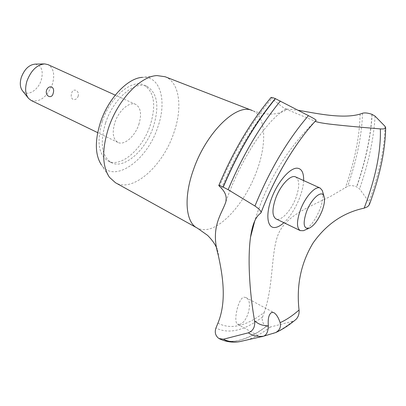 <?xml version="1.0" encoding="UTF-8"?>
<svg xmlns="http://www.w3.org/2000/svg" width="406" height="406" viewBox="0 0 406 406"><rect width="100%" height="100%" fill="white"/><g stroke="black" fill="none" stroke-linecap="round" stroke-linejoin="round"><path stroke-width="0.3" stroke-dasharray="2.03 1.52" d="M105.606 122.825C113.401 98.607 135.086 80.205 147.099 86.442C157.508 93.04 159.558 106.585 153.255 127.083C145.485 150.636 124.018 169.541 111.386 162.659C101.632 156.376 99.703 143.095 105.606 122.825M102.348 121.277C110.112 97.105 131.808 78.774 143.866 85.027C154.316 91.634 156.401 105.169 150.124 125.637C142.379 149.149 120.902 167.982 108.224 161.086C98.435 154.782 96.476 141.516 102.348 121.277M165.125 76.739C179.696 82.149 182.862 107.94 173.651 133.396C162.694 166.232 132.767 192.936 115.466 182.725M157.056 75.587L142.47 77.363C160.517 75.663 167.242 101.302 157.67 127.479C147.013 160.522 114.233 183.964 101.449 164.917L109.417 177.26M270.954 97.613L274.04 100.414C281.388 106.23 285.144 109.036 285.317 108.833L286.803 109.087C286.702 109.935 284.474 111.137 280.13 112.695C271.858 115.131 262.641 114.441 252.476 110.62C265.955 116.055 267.138 143.46 256.719 171.083C245.879 201.234 222.402 228.751 205.274 229.644L201.143 229.431L197.407 228.162M286.803 109.087L297.872 110.244M369.455 204.431L368.978 201.939L359.564 188.866L356.58 186.831C352.88 185.38 349.906 185.202 347.663 186.288L331.215 196.017C310.6 206.446 286.839 214.992 278.668 233.288C270.751 251.238 273.766 286.139 264.144 312.488M217.936 323.13C230.588 329.89 245.99 326.343 264.139 312.488L262.606 316.934C261.662 320.867 262.875 324.008 266.25 326.363L266.392 326.444C257.475 333.194 248.949 337.696 240.814 339.954C232.674 342.167 225.421 341.715 219.062 338.599M266.25 326.363C257.333 333.113 248.802 337.614 240.667 339.868C232.521 342.08 225.274 341.629 218.91 338.513M239.418 324.353C247.218 323.435 253.811 300.871 245.833 297.512L243.864 297.182C238.028 298.354 233.11 322.247 237.525 324.171L239.418 324.353M138.791 124.601C141.877 114.396 140.852 107.666 135.716 104.408C129.621 101.206 118.806 110.422 114.923 122.424C111.939 132.574 112.934 139.238 117.907 142.42C124.155 145.784 134.914 136.441 138.791 124.601M78.13 96.354C79.997 90.579 72.847 87.285 71.644 93.329C70.761 96.08 71.202 98.1 72.973 99.394C75.262 100.003 76.983 98.993 78.13 96.354M31.201 100.48C39.915 102.545 46.964 97.166 52.359 84.352C55.074 74.623 53.622 68.046 48.004 64.625M35.119 64.128C41.539 65.336 43.584 70.649 41.26 80.068C38.179 90.406 27.248 96.902 22.579 90.903M322.775 192.145C323.496 196.484 322.577 202.102 320.004 208.988C315.797 219.311 310.803 226.315 305.033 230.004M295.629 176.935C299.648 179.787 299.75 186.735 295.933 197.778C291.254 210.623 280.967 221.661 275.978 218.88M266.392 326.444L270.345 327.033L292.746 321.283M260.657 213.251C274.111 177.711 295.385 142.283 315.812 120.673M315.274 121.252L316.066 120.404M303.617 180.558C303.226 193.698 293.721 213.987 283.87 222.696M273.213 333.544C279.465 330.946 285.976 326.86 292.746 321.288L295.005 320.217M372.114 114.38C370.871 136.639 365.745 160.812 356.727 186.897M371.962 114.319C370.724 136.578 365.598 160.746 356.58 186.831M360.092 114.091C359.721 136.33 354.808 160.918 345.344 187.861M221.473 188.333C235.861 153.595 253.385 124.287 274.04 100.414M270.345 327.033C262.266 333.209 254.496 337.523 247.041 339.969M262.606 316.934C244.412 330.682 228.857 334.382 215.936 328.033M219.428 186.349C233.836 151.935 251.263 122.673 271.71 98.562M385.045 126.327C384.528 148.753 379.168 173.961 368.978 201.939M375.073 116.152C373.845 138.41 368.673 162.649 359.564 188.861M362.528 113.244C361.827 135.447 356.874 159.797 347.663 186.288M147.099 86.442L143.866 85.027M286.037 109.036C283.327 109.996 278.638 113.807 271.969 120.475C264.737 128.469 258.526 136.568 253.334 144.764C242.991 160.923 234.389 178.351 227.527 197.052L225.924 201.635M245.833 297.512L273.954 312.696M135.716 104.408L115.258 95.126M28.095 97.856L28.527 98.394M44 63.92L44.69 63.904M117.907 142.42L97.684 132.64M237.525 324.171L260.347 336.929M315.198 121.196C286.56 149.459 266.427 182.654 254.811 220.773M218.306 255.349C218.656 254.501 218.245 252.385 217.078 249.01M285.317 108.833L315.817 121.526M111.386 162.659L108.224 161.086"/><path stroke-width="0.61" d="M217.078 249.01C215.449 244.62 212.282 240.068 207.583 235.353L197.407 228.162L115.466 182.725L109.417 177.26C102.079 166.034 101.784 149.621 108.524 128.027C117.704 100.049 140.446 76.084 157.056 75.587L165.125 76.739L252.476 110.62M101.449 164.917C95.029 155.067 94.699 140.882 100.455 122.363C108.28 98.384 127.87 77.861 142.47 77.363M197.072 227.984C185.562 222.27 183.466 197.149 193.576 169.383C206.289 132.351 236.835 102.891 252.126 110.478M297.872 110.244C311.25 112.244 341.674 119.608 360.092 114.091L362.528 113.244C364.735 112.589 367.882 112.944 371.962 114.319L375.073 116.152L385.04 126.327L385.675 127.763C385.274 128.768 383.503 129.144 380.351 128.9C357.904 127.042 340.847 125.424 329.175 124.043C322.207 123.145 317.751 122.307 315.817 121.526L315.274 121.252M226.178 198.189C226.081 194.865 224.513 191.581 221.473 188.333L218.763 185.562C218.804 185.202 220.235 185.704 223.061 187.059L228.131 189.673L254.938 206.02C259.099 208.867 261.144 211.059 261.073 212.597L260.657 213.251C255.724 216.494 252.354 224.452 250.543 237.129C247.706 256.699 249.111 290.026 254.572 320.765C255.278 326.805 253.202 330.829 248.35 332.824L223.457 339.213L218.91 338.513C215.464 335.894 214.475 332.402 215.936 328.033L217.936 323.13C226.903 301.425 222.787 275.847 218.306 255.349C209.943 226.675 221.833 214.256 225.924 201.645L226.178 198.189M261.652 336.762L263.469 336.209C266.569 335.143 268.188 331.636 268.33 325.693C267.742 318.36 268.939 313.909 271.924 312.346L273.954 312.696C276.456 314.376 278.516 317.7 280.135 322.668C281.175 327.018 279.668 330.327 275.623 332.595L261.652 336.762M115.258 95.126L48.004 64.625L44.69 63.904C36.987 64.701 31.084 70.385 26.984 80.956C24.796 88.412 25.314 94.222 28.527 98.394L31.201 100.48L97.684 132.64M46.573 90.198C47.746 87.478 49.496 86.422 51.831 87.036C53.638 88.356 54.084 90.447 53.171 93.304C51.927 99.571 44.701 96.12 46.573 90.198M28.095 97.856L22.579 90.903C20.056 87.625 19.64 83.103 21.325 77.333C24.487 69.152 29.085 64.747 35.119 64.128L44 63.92M322.075 210.922C324.475 204.401 325.094 199.453 323.922 196.078C321.735 189.511 311.224 198.752 306.505 211.714C302.759 223.28 303.521 228.837 308.793 228.37C313.731 226.142 318.157 220.326 322.075 210.922M305.033 230.004L303.439 230.694L300.247 230.618C296.522 227.949 296.583 221.042 300.435 209.902C305.287 196.666 315.558 185.471 320.182 188.069L322.283 190.47L322.775 192.145M300.247 230.618L275.978 218.88C272.066 216.129 271.969 209.247 275.699 198.24C280.419 185.161 290.782 174.245 295.629 176.935L320.182 188.069M268.33 325.693C262.981 325.932 258.394 324.292 254.572 320.765M315.812 120.673L316.157 120.303C315.934 119.75 313.356 118.192 308.428 115.634L275.278 98.592C272.522 97.506 271.081 97.181 270.954 97.613C250.563 122.023 233.181 151.306 218.809 185.456M380.351 128.9C381.006 151.611 375.611 178.031 364.157 208.156L367.75 206.654L369.455 204.431M295.005 320.217L296.055 319.339C298.385 316.858 299.384 313.757 299.049 310.037C296.268 285.433 300.942 263.083 313.077 242.981C326.394 224.148 343.42 212.541 364.157 208.156M299.049 310.037C292.493 315.751 286.189 319.964 280.135 322.668M283.87 222.696C280.592 225.66 277.608 227.264 274.923 227.512C267.219 228.299 265.397 214.723 271.563 198.331C277.613 181.944 289.879 167.724 297.212 168.18C301.704 168.642 303.835 172.768 303.617 180.558M223.061 187.059C237.611 152.742 255.019 123.251 275.278 98.592M223.234 187.141C237.784 152.823 255.191 123.328 275.456 98.663M263.464 336.209C257.729 336.919 252.689 335.792 248.35 332.824M247.041 339.969L239.499 341.69C233.582 342.466 228.238 341.639 223.457 339.213M228.131 189.673C242.712 155.244 260.139 125.698 280.414 101.038M254.943 206.015C269.736 170.058 287.565 139.928 308.428 115.634M263.286 336.254L239.499 341.69C232.491 342.786 225.772 341.801 219.336 338.741M323.922 196.078L322.283 190.47M308.793 228.37L303.439 230.694M254.811 220.773L250.543 237.129M275.623 332.595C282.424 329.54 289.234 325.125 296.055 319.339M261.073 212.597C274.654 177.036 296.065 141.552 316.157 120.303M369.257 204.969C379.808 176.544 385.284 150.809 385.675 127.763"/></g></svg>
